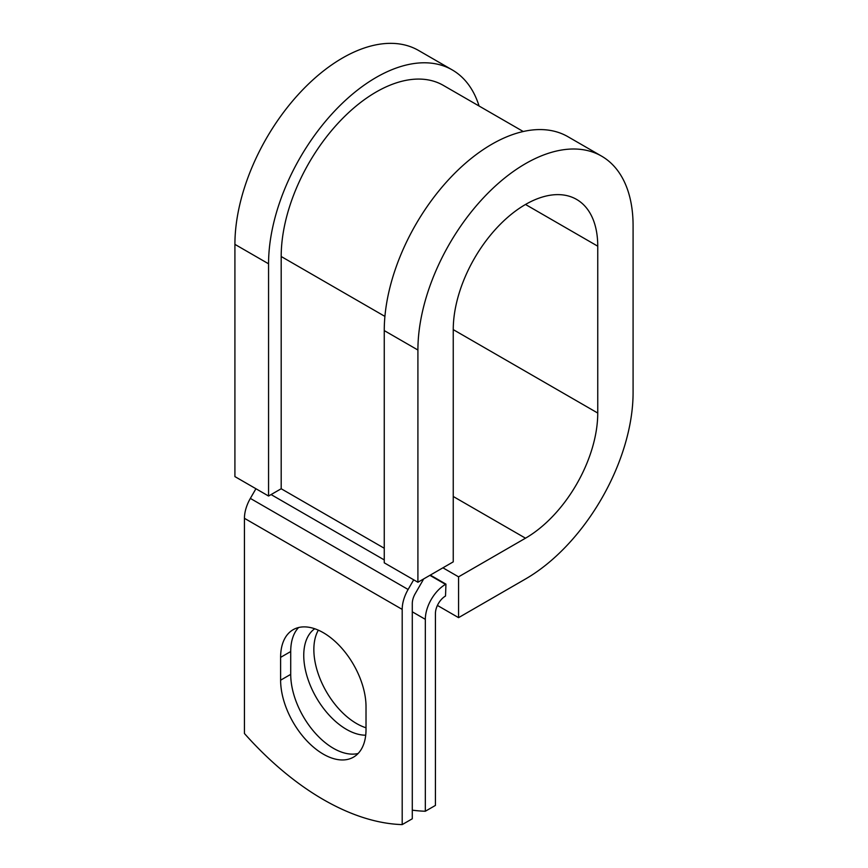 <?xml version="1.0" encoding="UTF-8"?>
<svg xmlns="http://www.w3.org/2000/svg" width="868" height="868" viewBox="0 0 868 868"><rect width="100%" height="100%" fill="white"/><g stroke="black" fill="none" stroke-linecap="round" stroke-linejoin="round"><path stroke-width="1.3" d="M323.319 754.151A60.391 34.861 -120 0 0 353.504 757.135A60.391 34.861 -120 0 0 366.014 729.489L366.014 706.66A60.391 34.861 -120 0 0 339.659 645.89A60.391 34.861 -120 0 0 293.124 629.712A60.391 34.861 -120 0 0 280.614 657.358L280.614 680.186A60.391 34.861 -120 0 0 323.319 754.151M298.592 627.531A60.391 34.861 -120 0 0 290.715 651.532L290.715 674.36A60.391 34.861 -120 0 0 333.41 748.314A60.391 34.861 -120 0 0 358.137 753.489M366.014 727.785A60.391 34.861 60 0 1 356.553 723.543A60.391 34.861 60 0 1 318.339 630.168M365.71 735.196A60.391 34.861 60 0 1 346.451 729.37A60.391 34.861 60 0 1 307.446 677.593A60.391 34.861 60 0 1 314.726 628.747M412.289 810.159A260.291 150.283 -120 0 0 425.331 811.244L435.432 805.417L435.432 613.513A14.279 8.246 -60 0 1 445.523 596.023L445.946 584.131L430.311 575.093M425.331 811.244L425.331 619.34A28.557 16.492 -60 0 1 445.523 584.37L445.946 584.131M255.93 488.738L250.353 498.406A28.557 16.492 120 0 0 244.44 518.304L244.44 733.514A260.291 150.283 60 0 0 402.199 824.6L412.289 818.774L412.289 603.553A14.279 8.246 120 0 1 415.251 593.604L422.087 581.755A28.557 16.492 -60 0 0 423.573 578.989M413.689 579.824L408.112 589.48A28.557 16.492 120 0 0 402.199 609.39L402.199 824.6M384.915 316.397L281.189 256.505A134.312 77.545 -60 0 1 339.811 121.346A134.312 77.545 -60 0 1 443.309 85.368L523.241 131.513M281.189 256.505L281.189 488.749L268.559 496.029L234.913 476.597L234.913 244.364A152.16 87.852 -60 0 1 301.326 91.238A152.16 87.852 -60 0 1 418.582 50.474L452.228 69.907A152.16 87.852 -60 0 1 479.06 106.004M525.498 204.468L597.748 246.186A102.185 58.991 -60 0 0 576.591 199.412A102.185 58.991 -60 0 0 497.852 226.787A102.185 58.991 -60 0 0 453.248 329.612L453.248 561.856L417.909 582.254L417.909 350.021A152.16 87.852 -60 0 1 484.322 196.895A152.16 87.852 -60 0 1 601.578 156.131A152.16 87.852 -60 0 1 633.087 225.788L633.087 392.651A152.16 87.852 -60 0 1 525.498 578.999L458.564 617.647L437.418 605.43M442.93 567.813L458.564 576.84L458.564 617.647M597.748 246.186L597.748 413.049A102.185 58.991 -60 0 1 525.498 538.193L458.564 576.84M417.909 350.021L384.253 330.589A152.16 87.852 -60 0 1 450.666 177.463A152.16 87.852 -60 0 1 567.922 136.699L601.578 156.131M268.559 496.029L268.559 263.796A152.16 87.852 -60 0 1 334.983 110.67A152.16 87.852 -60 0 1 452.228 69.907M384.253 330.589L384.253 562.822L417.909 582.254M445.523 584.37L429.888 575.343M402.199 609.39L244.44 518.304M425.331 619.34L412.289 611.81M384.253 548.25L281.189 488.749M384.253 559.914L271.087 494.576M408.112 589.48L250.353 498.406M290.715 651.532L280.614 657.358M290.715 674.36L280.614 680.186M453.248 496.485L525.498 538.193M453.248 329.623L597.748 413.049M268.559 263.796L234.913 244.364"/></g></svg>
